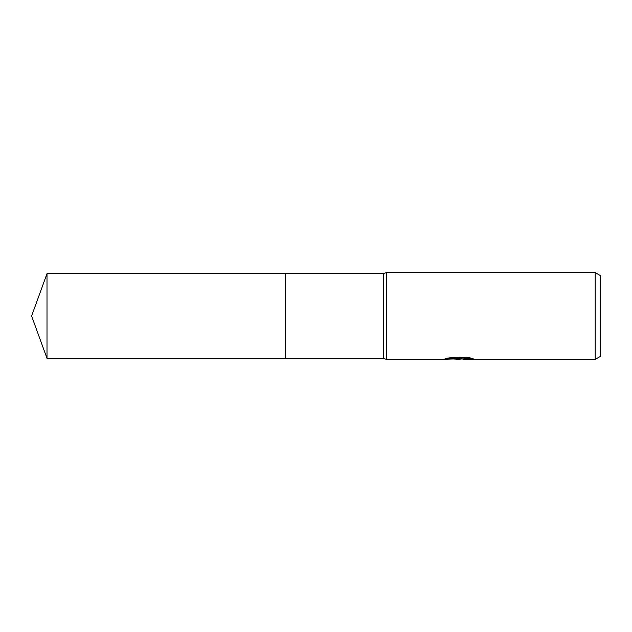 <?xml version="1.0" encoding="UTF-8"?>
<svg xmlns="http://www.w3.org/2000/svg" width="632" height="632" viewBox="0 0 632 632"><rect width="100%" height="100%" fill="white"/><g stroke="black" fill="none" stroke-linecap="round" stroke-linejoin="round"><path stroke-width="0.47" stroke-dasharray="3.16 2.37" d="M459.18 358.676L470.121 357.807L470.121 358.644L463.303 358.984M470.121 358.644L470.121 359.079L470.121 358.257L461.471 358.984M463.303 359.418L470.121 359.079M453.658 358.992L450.292 357.001L456.652 358.984M460.444 358.154L444.233 358.897L444.233 359.332M444.233 358.897L453.808 358.984M445.133 358.597L450.861 356.875M450.869 357.333L445.133 359.039M443.933 359.418L443.933 358.984M471.219 358.17L473.178 358.289L468.209 357.001L451.082 357.001L446.563 358.154L448.127 358.154M446.563 358.154L446.563 358.597M451.082 357.001L451.082 357.459M468.209 357.001L468.209 357.459M473.178 358.289L473.178 358.731M470.121 357.807L470.121 358.257M600.4 275.592L600.4 356.409M595.186 272.582L595.186 359.418M386.342 272.582L386.342 359.418M383.3 273.664L383.3 358.336M285.609 273.664L285.609 358.336L285.609 273.664M47.005 273.664L47.005 358.336M458.706 358.984L459.377 358.984M458.619 359.395L458.619 358.96"/><path stroke-width="0.95" d="M448.127 358.154L460.444 358.154L460.444 358.597L443.933 359.418L386.342 359.418L383.3 358.336L285.609 358.336L285.609 273.664L383.3 273.664L386.342 272.582L595.186 272.582L600.4 275.592L600.4 356.409L595.186 359.418L463.303 359.418L463.272 358.889L465.176 358.502L471.219 358.17M383.3 358.336L383.3 273.664M386.342 359.418L386.342 272.582M461.471 358.984L458.706 359.418L453.658 358.992M458.706 359.418L456.652 359.418M595.186 359.418L595.186 272.582M460.444 358.597L446.563 358.597L451.082 357.459L468.209 357.459L473.178 358.731L467.419 358.692L463.138 359.395M459.377 358.668L459.377 359.063M453.808 358.984L459.18 358.676M47.005 358.336L47.005 273.664L285.609 273.664L285.609 358.336L47.005 358.336L31.6 316L47.005 273.664M459.377 358.984L463.138 358.984"/></g></svg>
